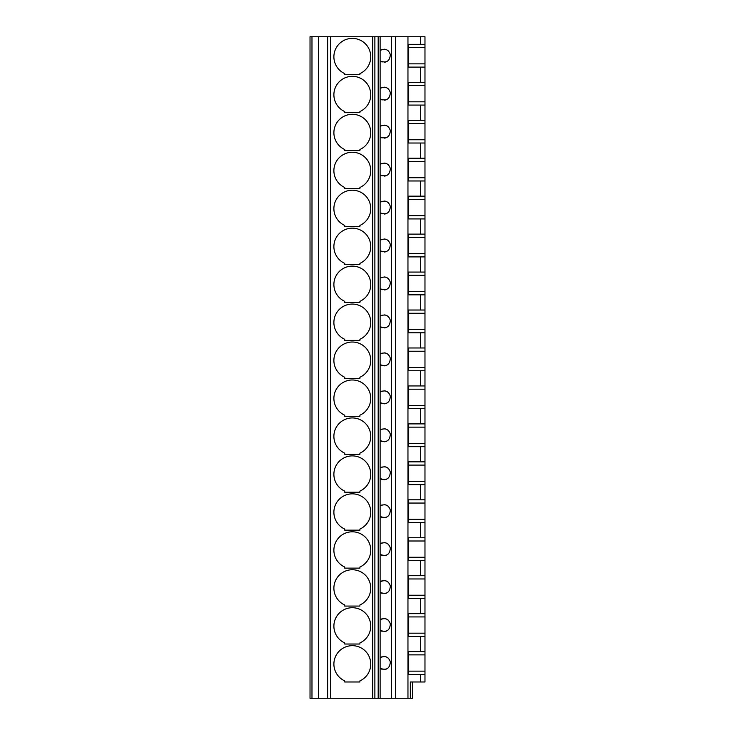 <?xml version="1.0" encoding="UTF-8"?>
<svg xmlns="http://www.w3.org/2000/svg" width="735" height="735" viewBox="0 0 735 735"><rect width="100%" height="100%" fill="white"/><g stroke="black" fill="none" stroke-linecap="round" stroke-linejoin="round"><path stroke-width="1.1" d="M382.191 49.456A6.505 6.505 0 0 0 380.124 50.458L380.124 36.75L424.977 36.75L424.977 681.988L410.332 681.988L410.332 698.25L310.023 698.25L310.023 36.75L311.98 36.75L311.98 698.25M380.124 36.75L318.485 36.75L318.485 698.25M318.485 36.75L311.98 36.75M327.645 36.75L327.645 698.25M344.724 644.025L359.911 644.025L359.911 642.932A18.439 18.439 0 0 0 366.82 614.763A18.439 18.439 0 0 0 337.815 614.763A18.439 18.439 0 0 0 344.724 642.932L344.724 644.025M344.724 606.072L359.911 606.072L359.911 604.978A18.439 18.439 0 0 0 366.82 576.8A18.439 18.439 0 0 0 337.815 576.8A18.439 18.439 0 0 0 344.724 604.978L344.724 606.072M344.724 568.118L359.911 568.118L359.911 567.025A18.439 18.439 0 0 0 366.82 538.847A18.439 18.439 0 0 0 337.815 538.847A18.439 18.439 0 0 0 344.724 567.025L344.724 568.118M344.724 530.165L359.911 530.165L359.911 529.071A18.439 18.439 0 0 0 366.82 500.893A18.439 18.439 0 0 0 337.815 500.893A18.439 18.439 0 0 0 344.724 529.071L344.724 530.165M344.724 492.211L359.911 492.211L359.911 491.118A18.439 18.439 0 0 0 366.82 462.94A18.439 18.439 0 0 0 337.815 462.94A18.439 18.439 0 0 0 344.724 491.118L344.724 492.211M344.724 454.258L359.911 454.258L359.911 453.164A18.439 18.439 0 0 0 366.82 424.986A18.439 18.439 0 0 0 337.815 424.986A18.439 18.439 0 0 0 344.724 453.164L344.724 454.258M344.724 416.295L359.911 416.295L359.911 415.202A18.439 18.439 0 0 0 366.82 387.033A18.439 18.439 0 0 0 337.815 387.033A18.439 18.439 0 0 0 344.724 415.202L344.724 416.295M344.724 378.341L359.911 378.341L359.911 377.248A18.439 18.439 0 0 0 366.82 349.07A18.439 18.439 0 0 0 337.815 349.07A18.439 18.439 0 0 0 344.724 377.248L344.724 378.341M344.724 340.388L359.911 340.388L359.911 339.294A18.439 18.439 0 0 0 366.82 311.116A18.439 18.439 0 0 0 337.815 311.116A18.439 18.439 0 0 0 344.724 339.294L344.724 340.388M344.724 302.434L359.911 302.434L359.911 301.341A18.439 18.439 0 0 0 366.82 273.163A18.439 18.439 0 0 0 337.815 273.163A18.439 18.439 0 0 0 344.724 301.341L344.724 302.434M344.724 264.481L359.911 264.481L359.911 263.387A18.439 18.439 0 0 0 366.82 235.209A18.439 18.439 0 0 0 337.815 235.209A18.439 18.439 0 0 0 344.724 263.387L344.724 264.481M344.724 226.527L359.911 226.527L359.911 225.434A18.439 18.439 0 0 0 366.82 197.256A18.439 18.439 0 0 0 337.815 197.256A18.439 18.439 0 0 0 344.724 225.434L344.724 226.527M344.724 188.573L359.911 188.573L359.911 187.48A18.439 18.439 0 0 0 366.82 159.302A18.439 18.439 0 0 0 337.815 159.302A18.439 18.439 0 0 0 344.724 187.48L344.724 188.573M344.724 150.611L359.911 150.611L359.911 149.517A18.439 18.439 0 0 0 366.82 121.349A18.439 18.439 0 0 0 337.815 121.349A18.439 18.439 0 0 0 344.724 149.517L344.724 150.611M344.724 112.657L359.911 112.657L359.911 111.564A18.439 18.439 0 0 0 366.82 83.386A18.439 18.439 0 0 0 337.815 83.386A18.439 18.439 0 0 0 344.724 111.564L344.724 112.657M344.724 74.704L359.911 74.704L359.911 73.61A18.439 18.439 0 0 0 366.82 45.432A18.439 18.439 0 0 0 337.815 45.432A18.439 18.439 0 0 0 344.724 73.61L344.724 74.704M344.724 681.988L344.724 680.886A18.439 18.439 0 0 1 337.815 652.717A18.439 18.439 0 0 1 366.82 652.717A18.439 18.439 0 0 1 359.911 680.886L359.911 681.988L344.724 681.988M382.191 656.741A6.505 6.505 0 0 0 380.124 657.733L380.124 668.28A6.505 6.505 0 0 0 382.182 669.273M384.377 669.493A6.505 6.505 0 0 0 386.463 669.006M388.273 658.156A6.505 6.505 0 0 0 387.749 657.733M386.463 657.007A6.505 6.505 0 0 0 384.377 656.511M382.191 87.419A6.505 6.505 0 0 0 380.124 88.411L380.124 61.005C386.408 63.366 389.816 61.244 390.349 54.629C388.576 49.511 385.168 48.124 380.124 50.458L380.124 61.005A6.505 6.505 0 0 0 382.182 61.997M382.191 125.373A6.505 6.505 0 0 0 380.124 126.365L380.124 98.959C386.408 101.32 389.816 99.197 390.349 92.582C388.576 87.474 385.168 86.078 380.124 88.411L380.124 98.959A6.505 6.505 0 0 0 382.182 99.951M382.191 163.326A6.505 6.505 0 0 0 380.124 164.318L380.124 136.912C386.408 139.273 389.816 137.151 390.349 130.545C388.576 125.428 385.168 124.031 380.124 126.365L380.124 136.912A6.505 6.505 0 0 0 382.182 137.904M382.191 201.28A6.505 6.505 0 0 0 380.124 202.272L380.124 174.866C386.408 177.236 389.816 175.105 390.349 168.499C388.576 163.381 385.168 161.985 380.124 164.318L380.124 174.866A6.505 6.505 0 0 0 382.182 175.858M382.191 239.233A6.505 6.505 0 0 0 380.124 240.226L380.124 212.819C386.408 215.19 389.816 213.067 390.349 206.452C388.576 201.335 385.168 199.948 380.124 202.272L380.124 212.819A6.505 6.505 0 0 0 382.182 213.811M382.191 277.187A6.505 6.505 0 0 0 380.124 278.179L380.124 250.773C386.408 253.143 389.816 251.021 390.349 244.406C388.576 239.288 385.168 237.901 380.124 240.226L380.124 250.773A6.505 6.505 0 0 0 382.182 251.765M382.191 315.14A6.505 6.505 0 0 0 380.124 316.142L380.124 288.726C386.408 291.097 389.816 288.974 390.349 282.359C388.576 277.242 385.168 275.855 380.124 278.179L380.124 288.726A6.505 6.505 0 0 0 382.182 289.719M382.191 353.103A6.505 6.505 0 0 0 380.124 354.095L380.124 326.689C386.408 329.05 389.816 326.928 390.349 320.313C388.576 315.205 385.168 313.808 380.124 316.142L380.124 326.689A6.505 6.505 0 0 0 382.182 327.681M382.191 391.057A6.505 6.505 0 0 0 380.124 392.049L380.124 364.643C386.408 367.004 389.816 364.882 390.349 358.267C388.576 353.158 385.168 351.762 380.124 354.095L380.124 364.643A6.505 6.505 0 0 0 382.182 365.635M382.191 429.01A6.505 6.505 0 0 0 380.124 430.003L380.124 402.596C386.408 404.957 389.816 402.835 390.349 396.229C388.576 391.112 385.168 389.715 380.124 392.049L380.124 402.596A6.505 6.505 0 0 0 382.182 403.588M382.191 466.964A6.505 6.505 0 0 0 380.124 467.956L380.124 440.55C386.408 442.92 389.816 440.798 390.349 434.183C388.576 429.065 385.168 427.669 380.124 430.003L380.124 440.55A6.505 6.505 0 0 0 382.182 441.542M382.191 504.917A6.505 6.505 0 0 0 380.124 505.91L380.124 478.503C386.408 480.874 389.816 478.751 390.349 472.136C388.576 467.019 385.168 465.632 380.124 467.956L380.124 478.503A6.505 6.505 0 0 0 382.182 479.496M382.191 542.871A6.505 6.505 0 0 0 380.124 543.872L380.124 516.457C386.408 518.827 389.816 516.705 390.349 510.09C388.576 504.973 385.168 503.585 380.124 505.91L380.124 516.457A6.505 6.505 0 0 0 382.182 517.449M382.191 580.825A6.505 6.505 0 0 0 380.124 581.826L380.124 554.411C386.408 556.781 389.816 554.659 390.349 548.044C388.576 542.926 385.168 541.539 380.124 543.872L380.124 554.411A6.505 6.505 0 0 0 382.182 555.403M382.191 618.787A6.505 6.505 0 0 0 380.124 619.78L380.124 592.373C386.408 594.734 389.816 592.612 390.349 585.997C388.576 580.889 385.168 579.492 380.124 581.826L380.124 592.373A6.505 6.505 0 0 0 382.182 593.365M380.124 698.25L380.124 668.28C386.408 670.642 389.816 668.519 390.349 661.913C388.576 656.796 385.168 655.399 380.124 657.733L380.124 630.327C386.408 632.688 389.816 630.566 390.349 623.96C388.576 618.842 385.168 617.446 380.124 619.78L380.124 630.327A6.505 6.505 0 0 0 382.182 631.319M407.962 36.75L407.962 698.25M424.977 44.339L408.706 44.339L408.706 67.115L424.977 67.115M424.977 82.292L408.706 82.292L408.706 105.068L424.977 105.068M424.977 120.255L408.706 120.255L408.706 143.022L424.977 143.022M424.977 158.209L408.706 158.209L408.706 180.975L424.977 180.975M424.977 196.162L408.706 196.162L408.706 218.938L424.977 218.938M424.977 234.116L408.706 234.116L408.706 256.892L424.977 256.892M424.977 272.069L408.706 272.069L408.706 294.845L424.977 294.845M424.977 310.023L408.706 310.023L408.706 332.799L424.977 332.799M424.977 347.977L408.706 347.977L408.706 370.752L424.977 370.752M424.977 385.939L408.706 385.939L408.706 408.706L424.977 408.706M424.977 423.893L408.706 423.893L408.706 446.659L424.977 446.659M424.977 461.846L408.706 461.846L408.706 484.622L424.977 484.622M424.977 499.8L408.706 499.8L408.706 522.576L424.977 522.576M424.977 537.754L408.706 537.754L408.706 560.529L424.977 560.529M424.977 575.707L408.706 575.707L408.706 598.483L424.977 598.483M424.977 613.661L408.706 613.661L408.706 636.437L424.977 636.437M424.977 651.623L408.706 651.623L408.706 674.39L424.977 674.39M412.5 681.988L412.5 698.25L410.332 698.25M374.878 36.75L374.878 698.25M384.377 631.54A6.505 6.505 0 0 0 386.463 631.043M388.273 620.202A6.505 6.505 0 0 0 387.749 619.78M386.463 619.054A6.505 6.505 0 0 0 384.377 618.558M384.377 593.586A6.505 6.505 0 0 0 386.463 593.09M388.273 582.249A6.505 6.505 0 0 0 387.749 581.817M386.463 581.1A6.505 6.505 0 0 0 384.377 580.604M384.377 555.632A6.505 6.505 0 0 0 386.463 555.136M388.273 544.286A6.505 6.505 0 0 0 387.749 543.863M386.463 543.147A6.505 6.505 0 0 0 384.377 542.65M384.377 517.679A6.505 6.505 0 0 0 386.463 517.183M388.273 506.332A6.505 6.505 0 0 0 387.749 505.91M386.463 505.193A6.505 6.505 0 0 0 384.377 504.697M384.377 479.725A6.505 6.505 0 0 0 386.463 479.229M388.273 468.379A6.505 6.505 0 0 0 387.749 467.956M386.463 467.239A6.505 6.505 0 0 0 384.377 466.743M384.377 441.772A6.505 6.505 0 0 0 386.463 441.276M388.273 430.425A6.505 6.505 0 0 0 387.749 430.003M386.463 429.286A6.505 6.505 0 0 0 384.377 428.79M384.377 403.809A6.505 6.505 0 0 0 386.463 403.313M388.273 392.472A6.505 6.505 0 0 0 387.749 392.049M386.463 391.323A6.505 6.505 0 0 0 384.377 390.827M384.377 365.855A6.505 6.505 0 0 0 386.463 365.359M388.273 354.518A6.505 6.505 0 0 0 387.749 354.095M386.463 353.37A6.505 6.505 0 0 0 384.377 352.873M384.377 327.902A6.505 6.505 0 0 0 386.463 327.406M388.273 316.565A6.505 6.505 0 0 0 387.749 316.133M386.463 315.416A6.505 6.505 0 0 0 384.377 314.92M384.377 289.948A6.505 6.505 0 0 0 386.463 289.452M388.273 278.602A6.505 6.505 0 0 0 387.749 278.179M386.463 277.462A6.505 6.505 0 0 0 384.377 276.966M384.377 251.995A6.505 6.505 0 0 0 386.463 251.499M388.273 240.648A6.505 6.505 0 0 0 387.749 240.226M386.463 239.509A6.505 6.505 0 0 0 384.377 239.013M384.377 214.041A6.505 6.505 0 0 0 386.463 213.545M388.273 202.695A6.505 6.505 0 0 0 387.749 202.272M386.463 201.555A6.505 6.505 0 0 0 384.377 201.059M384.377 176.088A6.505 6.505 0 0 0 386.463 175.591M388.273 164.741A6.505 6.505 0 0 0 387.749 164.318M386.463 163.602A6.505 6.505 0 0 0 384.377 163.096M384.377 138.125A6.505 6.505 0 0 0 386.463 137.629M388.273 126.787A6.505 6.505 0 0 0 387.749 126.365M386.463 125.639A6.505 6.505 0 0 0 384.377 125.143M384.377 100.171A6.505 6.505 0 0 0 386.463 99.675M388.273 88.834A6.505 6.505 0 0 0 387.749 88.402M386.463 87.685A6.505 6.505 0 0 0 384.377 87.189M384.377 62.218A6.505 6.505 0 0 0 386.463 61.722M388.273 50.88A6.505 6.505 0 0 0 387.749 50.449M386.463 49.732A6.505 6.505 0 0 0 384.377 49.236M330.631 36.75L330.631 698.25M372.709 36.75L372.709 698.25M378.185 36.75L378.185 698.25M391.553 36.75L391.553 698.25M395.696 36.75L395.696 698.25M420.64 44.339L420.64 36.75M420.64 82.292L420.64 67.115M420.64 120.255L420.64 105.068M420.64 158.209L420.64 143.022M420.64 196.162L420.64 180.975M420.64 234.116L420.64 218.938M420.64 272.069L420.64 256.892M420.64 310.023L420.64 294.845M420.64 347.977L420.64 332.799M420.64 385.939L420.64 370.752M420.64 423.893L420.64 408.706M420.64 461.846L420.64 446.659M420.64 499.8L420.64 484.622M420.64 537.754L420.64 522.576M420.64 575.707L420.64 560.529M420.64 613.661L420.64 598.483M420.64 651.623L420.64 636.437M420.64 681.988L420.64 674.39M424.977 63.862L408.706 63.862M408.706 47.591L424.977 47.591M424.977 671.138L408.706 671.138M408.706 654.876L424.977 654.876M424.977 633.184L408.706 633.184M408.706 616.922L424.977 616.922M424.977 595.231L408.706 595.231M408.706 578.959L424.977 578.959M424.977 557.277L408.706 557.277M408.706 541.006L424.977 541.006M424.977 519.323L408.706 519.323M408.706 503.052L424.977 503.052M424.977 481.361L408.706 481.361M408.706 465.099L424.977 465.099M424.977 443.407L408.706 443.407M408.706 427.145L424.977 427.145M424.977 405.454L408.706 405.454M408.706 389.192L424.977 389.192M424.977 367.5L408.706 367.5M408.706 351.238L424.977 351.238M424.977 329.546L408.706 329.546M408.706 313.275L424.977 313.275M424.977 291.593L408.706 291.593M408.706 275.322L424.977 275.322M424.977 253.639L408.706 253.639M408.706 237.368L424.977 237.368M424.977 215.677L408.706 215.677M408.706 199.415L424.977 199.415M424.977 177.723L408.706 177.723M408.706 161.461L424.977 161.461M424.977 139.769L408.706 139.769M408.706 123.508L424.977 123.508M424.977 101.816L408.706 101.816M408.706 85.545L424.977 85.545"/></g></svg>
